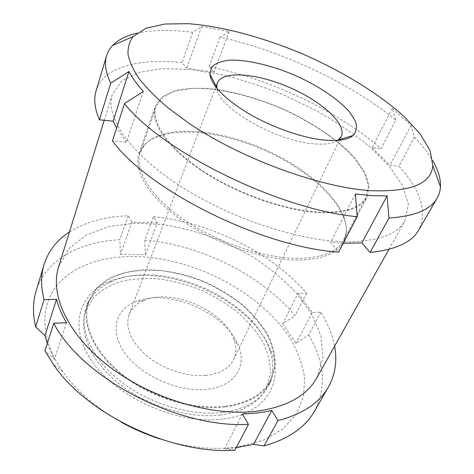 <?xml version="1.0" encoding="UTF-8"?>
<svg xmlns="http://www.w3.org/2000/svg" width="474" height="474" viewBox="0 0 474 474"><rect width="100%" height="100%" fill="white"/><g stroke="black" fill="none" stroke-linecap="round" stroke-linejoin="round"><path stroke-width="0.36" stroke-dasharray="2.37 1.78" d="M145.429 254.615L157.315 222.964L153.469 216.665L144.771 240.117L145.429 254.615L120.432 254.455L119.821 239.696C80.035 241.716 45.67 259.367 36.065 291.184M321.099 212.755C286.598 211.422 237.243 194.31 201.995 170.93C166.67 147.538 149.76 121.646 155.348 106.123L162.203 96.755L174.556 90.718C185.121 88.342 197.38 87.672 211.345 88.709C233.475 91.529 256.404 97.863 280.14 107.705C310.908 121.279 338.572 139.735 355.435 158.754L365.033 172.749L369.139 185.873L367.042 197.291C361.283 208.163 345.973 213.318 321.099 212.755M345.664 241.776C298.75 241.195 228.741 217.886 178.674 185.026C128.472 152.154 105.133 116 112.255 94.593L121.848 80.924L139.386 72.279L163.003 68.582L190.921 69.518L221.536 74.655C242.801 79.958 264.071 86.955 285.342 95.635L316.063 110.495C335.645 121.575 353.355 133.508 369.193 146.294L389.053 165.936L402.592 185.636L408.363 204.318L405.027 220.677C397.366 234.636 377.577 241.669 345.664 241.776M58.616 266.821L69.085 248.394L86.541 234.837L109.298 226.436L135.718 223.159L164.294 224.777C183.965 228.113 203.411 233.599 222.638 241.236L250.011 255.202C267.182 266.133 282.338 278.392 295.492 291.972L311.264 313.415L320.797 335.722L322.942 357.722L316.745 377.991M153.469 216.665C210.006 222.288 271.057 252.304 306.648 293.104L298.14 293.317L282.628 323.819L295.035 315.637C260.623 274.529 200.621 244.827 144.771 240.117M157.315 222.964L131.92 222.199L120.432 254.455M69.465 231.993C85.604 221.927 105.192 216.529 128.229 215.794L131.92 222.199M298.14 293.317L312.242 312.562L320.851 312.2C327.83 323.416 332.416 334.739 334.597 346.18M47.264 343.514L54.356 359.345L44.929 350.766M121.948 422.565C96.5 408.268 76.794 391.323 62.841 371.746C39.443 338.353 40.041 305.031 57.958 284.175C76.16 263.319 109.121 254.396 144.374 256.944C201.379 261.441 262.602 294.97 290.716 339.26C297.962 352.016 302.608 364.915 304.658 377.944L303.514 396.862L296.28 414.282L282.747 429.136L263.088 440.364L237.61 447.012C213.792 450.324 187.941 447.646 160.07 438.977M320.851 312.2L308.704 334.911L296.019 343.295L282.628 323.819M308.704 334.911C324.649 361.745 326.592 387.145 314.535 411.112M234.908 450.205L224.646 448.564L236.236 447.663M306.648 293.104L295.035 315.637M128.229 215.794L119.821 239.696M136.814 33.221C152.427 29.779 171.073 29.489 192.752 32.345L201.622 26.52L229.197 31.545L220.043 37.162C281.509 50.724 350.505 82.944 395.784 120.112L381.09 148.635C337.482 110.72 269.783 78.844 209.087 66.692L213.904 72.255L186.768 68.226L182.111 62.592C139.386 58.16 103.498 66.627 96.092 90.807M220.043 37.162L209.087 66.692M395.784 120.112L392.241 108.297L411.077 125.332L414.418 137.199L398.948 166.137C420.728 190.127 427.37 211.357 418.88 229.825M414.418 137.199C422.091 145.127 428.2 152.948 432.744 160.668M143.32 91.446L126.493 142.123L112.474 140.885M126.493 142.123L116.616 128.01M392.241 108.297L372.191 147.728L381.09 148.635M372.191 147.728L389.954 165.343L398.948 166.137M343.283 243.239L330.55 242.344L338.626 252.127M320.655 212.21C286.391 210.871 237.421 193.878 202.451 170.676C167.399 147.461 150.613 121.759 156.165 106.348L162.967 97.057L175.226 91.073L191.857 88.448C217.074 87.637 249.259 95.001 280.045 107.936C310.594 121.415 338.063 139.741 354.795 158.618L364.316 172.512L368.387 185.53L366.313 196.852C360.596 207.659 345.38 212.779 320.655 212.21M192.752 32.345L182.111 62.592M222.211 412.487C190.37 416.338 148.119 403.433 119.472 380.521C90.765 357.603 78.82 328.227 86.126 307.478C90.439 295.817 98.948 287.173 111.651 281.55C161.207 258.454 252.328 297.696 269.599 349.575C274.245 362.669 273.806 374.786 268.302 385.937C260.629 400.382 245.265 409.234 222.211 412.487M224.966 406.929C193.037 410.662 150.584 397.645 121.759 374.709C92.874 351.755 80.805 322.444 88.075 301.814L95.724 288.731L108.09 278.842C118.316 273.913 129.923 270.867 142.929 269.7C163.009 269.262 184.546 273.581 205.1 281.959C218.514 288.228 230.862 295.723 242.131 304.438C252.553 313.717 261.038 323.647 267.597 334.235C272.828 345.001 275.406 355.613 275.329 366.082L271.081 380.628C263.449 394.99 248.08 403.759 224.966 406.929M355.382 193.996L330.55 242.344M201.622 26.52L186.768 68.226M229.197 31.545L213.904 72.255M411.077 125.332L389.954 165.343M337.796 140.393C332.89 143.711 324.714 144.843 313.267 143.788C275.305 140.985 217.228 106.828 216.784 88.277M205.491 375.426C187.052 377.061 163.406 369.365 147.378 356.341C130.966 341.896 124.869 328.008 129.094 314.671C131.701 308.189 136.755 303.401 144.256 300.32C171.973 288.079 223.408 310.233 233.564 338.78C236.479 346.352 236.473 353.308 233.552 359.659C229.031 368.618 219.675 373.873 205.491 375.426M206.22 389.409C178.739 392.336 141.969 376.261 125.675 354.208C109.144 332.191 115.093 309.747 135.605 301.701C167.92 287.641 226.513 312.876 238.499 346.014C247.15 366.651 234.352 386.908 206.22 389.409M224.64 406.348C192.936 410.034 150.809 397.105 122.203 374.336C93.544 351.554 81.564 322.456 88.792 301.974L96.388 288.998C103.877 281.811 113.286 276.431 124.621 272.864C136.725 270.376 149.677 269.724 163.477 270.909C177.454 273.095 191.283 276.887 204.958 282.291C218.277 288.512 230.53 295.954 241.722 304.604C252.067 313.818 260.493 323.677 267.004 334.182C272.195 344.865 274.754 355.399 274.677 365.786L270.47 380.213C262.892 394.498 247.612 403.208 224.64 406.348M220.351 415.017C188.782 418.892 146.964 406.123 118.636 383.401C90.25 360.667 78.459 331.468 85.747 310.814L93.366 297.708C100.855 290.426 110.252 284.951 121.551 281.289C133.615 278.706 146.513 277.977 160.253 279.085C174.159 281.206 187.911 284.945 201.503 290.307C214.734 296.499 226.904 303.917 237.995 312.567C248.246 321.787 256.576 331.664 262.993 342.204C268.094 352.929 270.571 363.517 270.429 373.962L266.139 388.502C258.496 402.906 243.233 411.74 220.351 415.017M297.826 258.371C264.095 258.377 216.742 242.404 183.325 219.213C149.837 196.005 134.266 169.277 140.28 152.468L144.523 145.032C162.552 124.52 215.634 128.211 262.566 148.522C309.569 168.661 348.722 204.697 346.21 231.893L343.715 240.081C337.488 251.848 322.19 257.945 297.826 258.371M297.66 260.108C263.704 260.161 216.026 244.104 182.389 220.736C148.676 197.35 133.022 170.403 139.083 153.434L143.391 145.879C161.61 125.183 215.036 128.875 262.229 149.304C309.498 169.556 348.888 205.84 346.37 233.297L343.84 241.616C337.553 253.477 322.16 259.639 297.66 260.108M242.433 413.938L224.646 448.564M66.508 322.747L54.356 359.345M312.242 312.562L296.019 343.295M222.567 419.04C179.764 424.799 120.331 399.6 94.373 364.625C68.049 329.726 77.623 295.16 107.764 282.32C159.489 258.366 253.578 298.893 271.715 352.929C283.31 383.205 265.345 414.063 222.567 419.04M388.941 249.336L405.027 220.677M104.25 120.301L112.255 94.593M237.61 447.012L239.299 447.26M62.841 371.746L53.254 364.222M268.302 385.937L271.081 380.628M86.126 307.478L88.075 301.814M233.552 359.659L339.455 140.245M339.852 139.427L341.262 136.494M129.094 314.671L215.747 86.967M216.073 86.12L217.228 83.08M144.256 300.32L135.605 301.701M233.564 338.78L238.499 346.014M266.139 388.502L270.47 380.213M85.747 310.814L88.792 301.974M144.523 145.032L143.391 145.879M346.21 231.893L346.37 233.297M343.715 240.081L366.313 196.852M140.28 152.468L156.165 106.348M343.84 241.616L367.042 197.291M139.083 153.434L155.348 106.123M111.651 281.55L107.764 282.32M269.599 349.575L271.715 352.929"/><path stroke-width="0.71" d="M388.941 249.336L316.745 377.991C306.808 395.82 286.8 406.905 256.718 411.236C212.672 416.759 151.49 398.77 109.494 366.722C67.391 334.668 49.681 294.407 58.616 266.821L104.25 120.301M334.597 346.18C337.37 360.88 335.29 374.519 328.364 387.092C319.369 402.965 302.566 414.122 277.954 420.568L271.762 410.425C262.815 412.576 253.033 413.749 242.433 413.938L248.441 424.36C177.549 428.502 81.415 377.517 53.775 323.28L66.508 322.747C61.845 314.772 58.503 306.974 56.501 299.355L44.041 299.663C40.823 286.829 40.817 275.151 44.017 264.634C48.395 250.959 56.874 240.081 69.465 231.993M248.441 424.36L234.908 450.205C171.351 454.702 86.345 414.08 53.254 364.222L44.929 350.766L53.775 323.28M44.041 299.663L35.651 326.9L44.971 335.628L47.264 343.514M35.651 326.9C32.647 313.889 32.783 301.979 36.065 291.184L44.017 264.634M160.07 438.977C146.839 434.723 134.13 429.254 121.948 422.565M328.364 387.092L314.535 411.112C305.297 427.394 288.476 438.989 264.071 445.898L253.507 444.375L236.236 447.663M432.744 160.668C438.225 169.988 440.796 178.68 440.464 186.738C440.239 190.815 439.131 194.601 437.147 198.091C430.724 209.692 414.655 216.328 388.953 218.01L370.093 252.429C395.683 249.81 411.947 242.273 418.88 229.825L437.147 198.091M388.953 218.01L387.104 195.916L372.114 195.661L355.382 193.996L357.171 216.719L338.626 252.127C261.909 247.191 148.166 190.264 112.474 140.885L124.49 103.557L143.32 91.446C136.974 84.39 132.175 77.736 128.928 71.497L110.715 83.187C105.607 72.516 104.233 63.368 106.597 55.736C107.77 51.891 109.761 48.49 112.569 45.522C118.192 39.745 126.274 35.645 136.814 33.221M357.171 216.719C279.423 209.579 161.96 151.514 124.49 103.557M371.723 190.708C320.732 187.84 241.124 158.831 188.557 122.997L168.069 107.871C156.224 97.798 146.626 88.111 139.261 78.808C133.235 69.862 129.485 61.685 128.01 54.279C127.773 47.394 129.515 41.469 133.235 36.498L146.051 28.197L164.881 24.008L188.291 23.7C222.608 26.301 263.663 37.511 303.188 54.202C342.465 71.45 378.827 93.579 404.292 116.723L420.154 133.946L430.048 150.501L432.815 165.521C431.494 183.604 411.13 192 371.723 190.708M116.616 128.01L113.126 121.208L99.433 119.809C94.676 108.682 93.562 99.013 96.092 90.807L106.597 55.736M387.104 195.916L361.84 242.907L370.093 252.429M361.84 242.907L343.283 243.239M110.715 83.187L99.433 119.809M128.928 71.497L113.126 121.208M216.784 88.277L217.228 83.08C222.294 70.276 256.724 73.209 288.968 87.216C321.301 101.015 347.087 124.022 341.262 136.494L337.796 140.393M323.795 140.043C301.944 137.78 271.833 127.245 248.394 113.452C224.089 98.468 211.232 85.255 209.816 73.82L211.86 66.858C215.617 63.326 221.447 61.105 229.351 60.186C246.533 59.451 270.743 65.139 294.218 75.022C317.533 85.29 338.294 98.971 349.569 111.959L355.435 121.19C357.23 126.902 356.448 131.677 353.089 135.523C347.798 139.877 338.033 141.388 323.795 140.043M277.954 420.568L264.071 445.898M271.762 410.425L253.507 444.375M56.501 299.355L44.971 335.628M133.235 36.498L112.569 45.522M432.815 165.521L440.464 186.738M338.59 139.8L353.089 135.523M216.665 87.287L209.816 73.82M339.455 140.245L339.852 139.427M215.747 86.967L216.073 86.12"/></g></svg>
